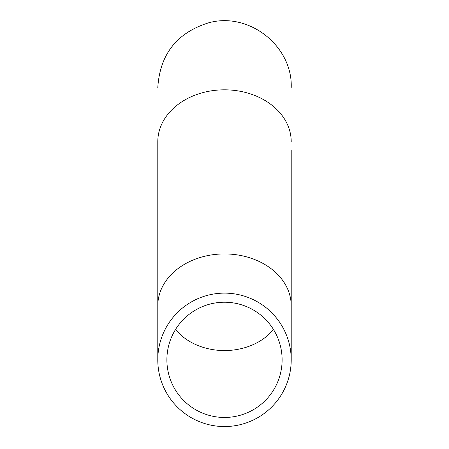 <?xml version="1.0" encoding="UTF-8"?>
<svg xmlns="http://www.w3.org/2000/svg" width="449" height="449" viewBox="0 0 449 449"><rect width="100%" height="100%" fill="white"/><g stroke="black" fill="none" stroke-linecap="round" stroke-linejoin="round"><path stroke-width="0.67" d="M282.112 359.84A57.612 57.612 0 0 1 195.691 409.735A57.612 57.612 0 0 1 195.691 309.945A57.612 57.612 0 0 1 282.112 359.84M291.21 359.84A66.71 66.71 0 0 1 191.145 417.615A66.71 66.71 0 0 1 191.145 302.065A66.71 66.71 0 0 1 291.21 359.84L291.21 149.915M175.57 329.42A57.612 44.777 180 0 0 273.43 329.42M291.21 141.665A66.71 51.843 180 0 0 224.5 89.822A66.71 51.843 180 0 0 157.79 141.665L157.79 149.915M291.21 305.78A66.71 51.843 180 0 0 224.5 253.932A66.71 51.843 180 0 0 157.79 305.78L157.79 141.665M291.21 87.606C292.804 46.449 249.33 11.511 208.701 22.792C176.872 32.721 159.9 54.323 157.79 87.606M157.79 305.78L157.79 359.84"/></g></svg>
